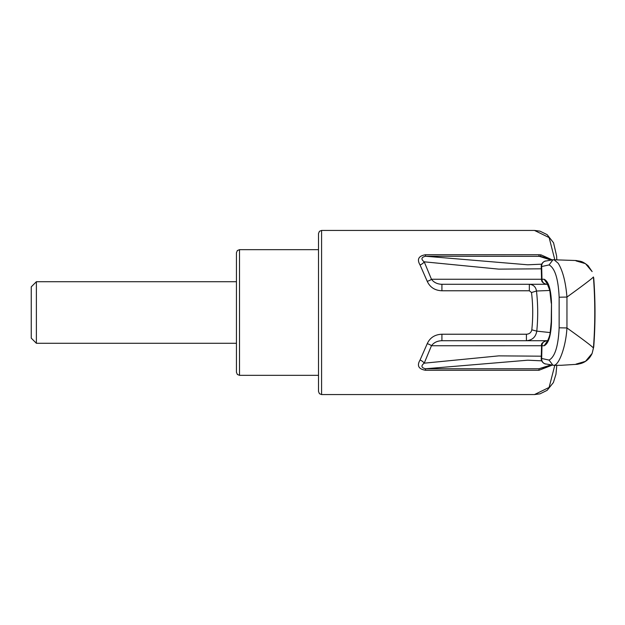 <?xml version="1.0" encoding="UTF-8"?>
<svg xmlns="http://www.w3.org/2000/svg" width="625" height="625" viewBox="0 0 625 625"><rect width="100%" height="100%" fill="white"/><g stroke="black" fill="none" stroke-linecap="round" stroke-linejoin="round"><path stroke-width="0.94" d="M236.438 372.258L236.438 252.742L237.352 250.547L239.516 249.664L239.516 375.336L237.352 374.453L236.438 372.258M36.383 343.281L36.383 281.719L31.25 286.852L31.25 338.148L36.383 343.281L236.438 343.281M554.781 259.633L549.141 237.594L534.453 230.43L539.977 231.148L547.133 234.648L553.555 242.797L556.609 255.961L556.805 259.648M556.805 365.352L555.961 374.242L553.391 382.555L547.133 390.344L539.977 393.852L534.453 394.57L549.109 387.438L554.781 365.359M593.422 276.977A466.25 466.25 0 0 1 593.422 348.023L593.742 346.812C595.43 323.938 595.43 301.062 593.742 278.195L593.422 276.977C592.078 278.594 583.258 285.289 566.953 297.07L566.953 327.953C583.273 339.633 592.094 346.32 593.422 348.023L592.125 353.422L585.492 361.336L576.031 364.109M542.336 358.617L549.055 360.07C554.914 356.961 558.281 346.203 559.141 327.805L559.141 297.211C558.289 278.875 554.93 268.117 549.078 264.93L542.336 266.383M547.445 284.016L544.117 279.258C548.508 281.305 550.969 289.273 551.5 303.156L551.5 321.852C550.977 335.711 548.516 343.68 544.133 345.742L542.656 345.75M548.398 284.289L441.914 284.289C437.32 284.141 433.836 282.461 431.453 279.25A5.133 1.875 -16.9 0 1 427.227 281.297L420.039 264.938C416.75 259.312 418.57 255.914 425.492 254.734L538.977 254.734L541.008 254.859L552.227 259.875M441.914 334.227L441.914 340.711C437.328 340.859 433.844 342.531 431.453 345.75L424.211 363.18C420.82 365.82 421.25 367.68 425.492 368.766L425.492 370.266C418.562 369.086 416.742 365.68 420.039 360.062L427.227 343.703C429.961 337.688 434.859 334.523 441.914 334.227L526.422 334.227C529.359 334.055 531.156 332.594 531.805 329.828C533.117 317.266 533.016 304.836 531.508 292.531L529.344 290.773L529.344 284.289L546.844 284.289A5.133 4.867 -90 0 1 541.977 279.258L544.117 279.258M541.305 268.812L498.781 269.133L424.211 261.82C420.82 259.188 421.25 257.32 425.492 256.234L527.758 264.797L541.633 264.172M551.109 260.102L538.977 256.234L538.977 254.734M427.227 281.297C429.977 287.32 434.867 290.477 441.914 290.773L441.914 284.289M559.141 327.805L566.953 327.953C565.891 346.656 559.102 365.047 553.922 365.328M552.234 365.125L538.984 370.266L538.984 368.766L551.109 364.898M541.633 360.828L527.758 360.203L425.492 368.766L538.984 368.766L552.25 365.117M529.344 284.289C533.445 284.656 535.82 286.906 536.477 291.023C537.992 304.266 538.094 317.633 536.781 331.141C535.789 337 532.336 340.195 526.422 340.711L526.422 334.227M531.508 292.531L536.477 291.023L549.82 290.461M531.805 329.828L536.781 331.141L550.227 332.578M441.914 340.711L546.68 340.711L441.914 340.711M542.656 279.25L541.977 279.258A1594.891 1594.891 0 0 0 541.656 266.258A5.133 4.859 -99.4 0 1 545.68 261.055L545.68 261.055C546.25 260.602 541.305 261.828 541.234 266.32L541.555 279.266C541.328 281.719 543.039 283.391 546.68 284.289M427.227 343.703A5.133 1.875 -163.1 0 1 431.453 345.75L541.555 345.734L541.234 358.68C541.305 363.172 546.25 364.398 545.68 363.945L554.18 365.367L561.188 365.289L577.406 364.289L581.18 363.422C586.18 361.773 589.828 358.438 592.125 353.422L593.742 346.812M420.039 360.062A5.133 2.719 -151.6 0 1 424.211 363.18L498.781 355.867L541.305 356.188M541.555 279.266L431.453 279.25L424.211 261.82A5.133 2.719 -28.4 0 1 420.039 264.938M541.008 254.859L540.375 256.344L425.492 256.234L425.492 254.734M549.078 264.93L552.969 259.75L545.68 261.055M553.938 259.664L558.203 263.266C562.773 270.719 565.688 281.984 566.953 297.062L559.141 297.211M576.031 260.891L585.492 263.664L592.125 271.578L587.977 265.578C581.469 260.602 581.039 261.562 576.008 260.516L552.977 259.75M549.055 360.07L552.953 365.242M547.617 340.711L546.844 340.711A5.133 4.867 90 0 0 541.977 345.742A1594.891 1594.891 0 0 1 541.656 358.742A5.133 4.859 99.4 0 0 545.68 363.945M547.219 341.281C546.719 342.805 549.797 336.523 550.125 333.117L551.234 321.836L551.5 303.156M547.445 340.984L544.133 345.742M542.742 256.898L540.375 256.344M239.516 375.336L318.508 375.336L318.508 391.492L318.508 233.508L319.43 231.312L321.586 230.43L321.586 394.57L319.43 393.688L318.508 391.492M441.914 290.773L529.344 290.773M425.492 370.266L538.984 370.266M534.453 230.43L321.586 230.43M534.453 394.57L321.586 394.57M551.234 303.172L549.781 290.305L547.211 283.727M541.555 345.734C540.891 343.75 542.602 342.078 546.68 340.711M542.711 256.883L552.25 259.883M236.438 281.719L36.383 281.719M318.508 249.664L239.516 249.664"/></g></svg>
